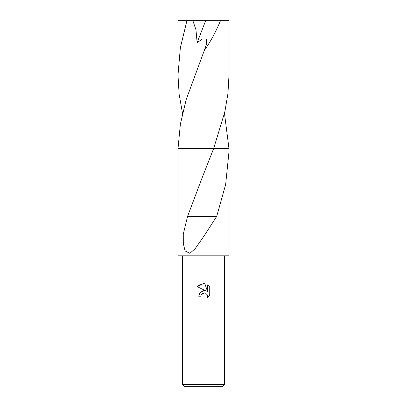 <?xml version="1.0" encoding="UTF-8"?>
<svg xmlns="http://www.w3.org/2000/svg" width="407" height="407" viewBox="0 0 407 407"><rect width="100%" height="100%" fill="white"/><g stroke="black" fill="none" stroke-linecap="round" stroke-linejoin="round"><path stroke-width="0.61" d="M200.885 296.215L198.687 296.215L200.051 292.547L203.5 290.715L206.166 291.041L197.283 286.66L203.5 283.593L204.848 283.74L207.565 291.554L207.565 284.859L209.722 287.037L209.722 295.294L207.219 297.69L207.57 296.194L207.316 294.917L205.51 293.106L203.5 292.933L201.236 294.699L200.885 296.215L201.109 294.994M224.43 384.559L222.339 386.65L184.661 386.65L182.57 384.559L224.43 384.559L224.43 255.83M228.978 148.555L229.009 151.658L225.636 184.529L216.682 216.448L203.5 236.808L195.09 248.769L189.84 253.327L185.063 250.921L183.313 243.513L183.282 234.142L187.546 216.443L202.014 178.083L213.644 148.555L228.978 148.555L224.476 113.421M182.524 113.421L179.146 94.287L177.986 75.158L180.362 47.69L187.006 20.35L220.614 20.35C215.944 31.71 210.5 41.768 204.278 50.514L186.187 99.557L180.382 124.089L178.017 148.555L213.644 148.555L224.827 111.879L227.94 93.539L229.014 75.102M203.5 148.555L178.017 148.555L177.991 255.83L229.009 255.83L229.009 151.658M206.858 294.134L207.57 296.194L207.219 297.69L209.722 295.294M206.166 291.041L204.492 290.679M203.622 290.7L199.832 292.811M201.236 294.699L204.675 292.882M209.722 287.037L207.565 284.859M204.848 283.74L200.62 284.106L197.283 286.66M207.952 216.458L187.708 216.443M216.57 216.448L207.972 216.448L216.57 216.448M177.986 75.097L177.991 20.35L187.006 20.35M220.614 20.35L229.009 20.35L229.014 75.158M192.77 20.35L195.955 29.782L197.146 42.638L202.386 39.021L206.507 38.94L206.502 43.89L204.278 50.514M205.784 20.35L197.146 42.638M182.57 255.83L182.57 384.559"/></g></svg>
